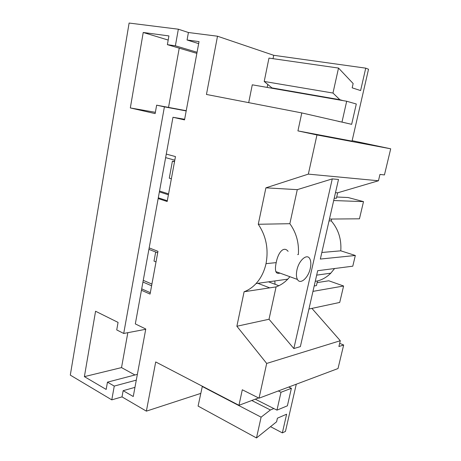 <?xml version="1.0" encoding="UTF-8"?>
<svg xmlns="http://www.w3.org/2000/svg" width="461" height="461" viewBox="0 0 461 461"><rect width="100%" height="100%" fill="white"/><g stroke="black" fill="none" stroke-linecap="round" stroke-linejoin="round"><path stroke-width="0.69" d="M178.349 29.204L175.37 45.806L167.378 44.654L168.928 35.929L143.227 32.477L130.325 107.937L155.138 113.596L156.636 105.171L164.404 106.86L123.709 333.459L116.731 329.926L118.068 322.406L95.565 311.244L84.386 376.637L106.168 389.436L107.459 382.157L114.259 386.082L111.781 399.86L70.297 375.121L129.109 23.05L178.349 29.204L188.422 32.512L217.506 36.217L273.725 55.303L365.734 68.153L360.606 90.569L352.175 87.838L353.149 83.539L338.518 68.061L332.975 93.047L264.211 81.464L271.927 87.901L275.419 88.84M352.141 140.674L390.703 148.805L316.961 134.946L297.927 130.895L352.037 141.124L368.523 69.236L365.734 68.153M339.659 343.353L343.658 344.989L338.011 368.546L259.042 398.183L242.296 389.77L238.959 405.3L258.581 397.947M390.703 148.805L384.439 174.926L379.962 174.425L378.452 180.764L308.34 174.12L265.905 187.84L258.264 224.265C266.124 235.917 268.711 249.044 266.02 263.652C264.245 271.581 260.932 278.219 256.08 283.555C252.542 287.364 248.554 290.102 244.105 291.755L236.873 326.25L266.689 363.441L259.042 398.183M188.422 32.512L187.062 39.992L198.662 43.634M175.37 45.806L197.06 52.266M187.062 39.992L199.037 41.617L184.527 119.9L172.979 117.273L149.168 247.903L157.967 251.326L150.061 294.089L141.446 290.269L135.315 323.91L145.774 329.01L133.258 396.523L123.145 390.686L122.015 396.886L146.379 411.143L200.668 393.429M238.959 405.3L155.709 361.948L146.379 411.143M316.961 134.946L308.34 174.12M217.506 36.217L206.453 94.459L301.794 112.928L297.927 130.895M166.265 154.083L175.468 156.584L167.17 201.509L158.163 198.558M267.15 87.4L267.76 84.426M273.033 58.68L273.725 55.303M301.794 112.928L351.651 124.326L356.295 104.002L346.684 101.247L341.981 122.09L351.651 124.326M343.053 100.613L339.855 99.703L332.975 93.047M343.658 344.989L338.904 346.522L340.287 340.719L266.689 363.441M296.279 384.209L285.445 431.433L282.351 432.885L270.526 426.667M111.781 399.86L122.015 396.886M141.7 288.874L150.326 292.683M142.945 282.034L151.6 285.785M143.256 280.34L151.917 284.068M159.535 191.021L168.576 193.891M165.62 157.633L174.805 160.174M158.296 197.815L167.308 200.754M159.373 191.903L168.409 194.784M148.903 249.366L157.691 252.801M149.168 247.903L141.446 290.269M123.145 390.686L134.958 387.367M114.259 386.082L136.3 380.129M107.459 382.157L137.366 374.349M84.386 376.637L121.525 367.596L134.958 374.977M127.83 332.675L121.525 367.596M123.709 333.459L145.722 329.287M172.979 117.273L184.642 119.278M164.404 106.86L186.186 110.934M156.636 105.171L186.232 110.715M130.325 107.937L155.369 112.317M143.227 32.477L168.196 40.067M179.237 48.157L168.53 107.401M167.378 44.654L196.859 53.367M273.846 408.561L270.394 409.973L261.105 417.159L256.495 437.95L276.6 421.786L277.413 418.19L286.621 414.203L282.351 432.885M236.873 326.25L269.022 319.254L293.841 348.545L332.266 178.897L297.282 189.65L289.854 223.7L258.264 224.265M311.913 308.386L340.287 340.719M329.039 220.911L331.234 220.888C338.386 229.221 341.572 239.201 340.783 250.824L355.327 255.48L352.786 266.181L317.681 270.705L300.359 346.626L293.841 348.545M269.022 319.254L276.076 286.898L244.105 291.755M289.9 276.715L287.785 279.153C284.328 282.737 280.426 285.319 276.076 286.898M288.108 251.36C283.607 245.494 277.879 253.02 276.214 262.626C275.315 266.602 275.205 269.604 275.874 271.627C276.542 273.246 277.92 273.742 279.994 273.119M297.668 254.581L298.365 254.524C299.137 242.901 296.302 232.626 289.854 223.7M265.905 187.84L297.282 189.65M334.225 198.201L336.403 198.293L337.654 192.813L335.481 192.692M337.654 192.813L378.452 180.764M355.327 255.48L320.337 259.059L338.501 179.45L332.266 178.897M338.518 68.061L268.97 58.098L264.211 81.464M339.855 99.703L271.927 87.901M331.234 220.888L331.655 219.038M334.594 268.527L330.791 273.177C326.907 277.067 322.475 279.66 317.496 280.956L316.436 285.601L314.2 285.964M202.356 386.237L198.086 406.083L256.495 437.95M270.394 409.973L251.769 400.5M261.105 417.159L202.097 386.41M296.947 269.956C296.1 274.018 296.267 277.182 297.449 279.452C300.255 285.048 308.363 277.839 310.288 268.337C311.169 264.199 310.985 260.972 309.746 258.667C307.032 253.273 298.901 260.269 296.947 269.956M321.841 252.478L340.783 250.824M315.266 281.296L317.496 280.956M275.044 284.287L274.808 280.956M346.684 101.247L252.276 84.812L248.698 102.642M338.386 121.387L341.981 122.09M255.29 399.18L276.969 410.134L287.393 405.813L291.387 388.312L281.003 392.259L276.969 410.134M281.003 392.259L278.311 390.951M288.724 387.044L291.387 388.312M171.365 178.793L169.279 178.171L172.414 161.148L174.517 161.73M174.586 161.35L172.414 161.148M329.465 219.056L359.453 218.808L363.51 201.624L333.689 200.541M336.697 197.003L348.09 197.521L363.51 201.624M156.008 261.9L154.009 261.093L155.68 252.017M269.743 287.86L257.837 283.313M308.939 309.026L339.717 302.439L343.595 286.004L312.967 291.375M317.116 282.61L328.797 280.784L343.595 286.004M278.865 285.722L268.515 281.827M276.214 262.626L266.02 263.652M287.756 279.153L256.08 283.555M275.874 271.621L297.449 279.452M316.672 275.142L330.791 273.177"/></g></svg>
